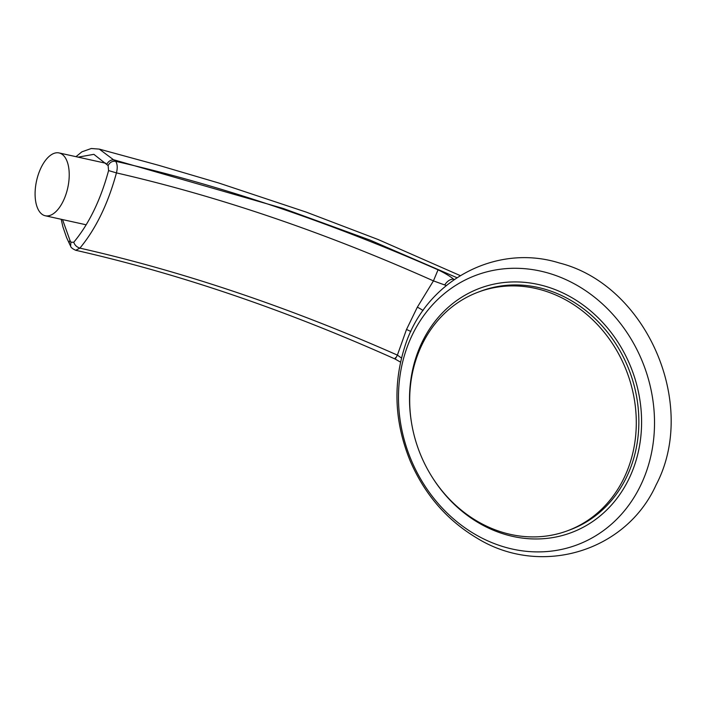 <?xml version="1.0" encoding="UTF-8"?>
<svg xmlns="http://www.w3.org/2000/svg" width="705" height="705" viewBox="0 0 705 705"><rect width="100%" height="100%" fill="white"/><g stroke="black" fill="none" stroke-linecap="round" stroke-linejoin="round"><path stroke-width="1.06" d="M640.501 485.683A143.952 125.605 -110.6 0 0 519.946 268.385A143.952 125.605 -110.6 0 0 419.043 476.183A143.952 125.605 -110.6 0 0 640.501 485.683M431.795 476.536A130.469 113.849 -110.6 0 0 628.886 478.959A130.469 113.849 -110.6 0 0 542.224 285.419A130.469 113.849 -110.6 0 0 411.482 422.542M623.881 478.316A127.402 111.17 69.4 0 1 567.851 530.645A127.402 111.17 69.4 0 1 418.937 450.557A127.402 111.17 69.4 0 1 478.122 292.17A127.402 111.17 69.4 0 1 605.683 334.179A127.402 111.17 69.4 0 1 623.881 478.316M411.491 422.595A130.469 113.849 69.4 0 1 479.62 288.327A130.469 113.849 69.4 0 1 610.248 331.35A130.469 113.849 69.4 0 1 628.886 478.959A130.469 113.849 69.4 0 1 571.499 532.557A130.469 113.849 69.4 0 1 431.768 476.492M478.122 292.17L480.695 291.2A127.402 111.17 69.4 0 1 608.248 333.209A127.402 111.17 69.4 0 1 626.454 477.347A127.402 111.17 69.4 0 1 570.424 529.684L567.851 530.645M41.093 167.623A32.166 15.986 102.4 0 1 59.088 152.941A32.166 15.986 102.4 0 1 67.768 187.794A32.166 15.986 102.4 0 1 45.226 215.756A32.166 15.986 102.4 0 1 41.093 167.623M99.299 149.116L115.594 161.304C117.427 163.86 117.709 167.719 116.44 172.892C108.059 203.745 95.88 228.817 79.903 248.125L75.708 250.284C178.903 273.663 285.358 309.909 395.073 359.012L400.546 362.123M454.135 279.559L453.676 279.198C449.852 276.122 444.644 272.994 438.052 269.821C326.803 221.079 219.325 184.913 115.594 161.304C112.298 160.916 109.804 162.344 108.121 165.587L93.871 154.333L78.123 157.144M62.525 219.581L69.954 240.317L70.914 242.22L73.769 242.247C88.997 223.882 100.603 199.991 108.579 170.575L108.121 165.587M70.914 242.22L70.606 246.08C70.764 247.393 72.465 248.794 75.708 250.284M395.364 357.735C394.641 359.982 395.311 359.109 397.391 355.108C288.68 307.098 182.851 271.434 79.903 248.125C76.757 247.085 74.712 245.129 73.769 242.247M401.498 358.052L397.391 355.108L406.503 329.482L417.342 307.168L433.434 280.881L446.256 285.525M108.579 170.575L116.44 172.892C219.246 196.483 324.908 232.483 433.434 280.881L438.052 269.821M453.676 279.198C450.424 278.995 447.463 280.863 444.785 284.811M106.913 164.203A6.142 4.988 139.6 0 1 114.43 159.973L283.119 208.433L370.037 240.105L456.919 277.682M410.848 331.579A16.885 7.42 23.4 0 0 406.503 329.482M423.062 310.517A16.885 5.252 28.2 0 0 417.342 307.168M70.597 246.08L69.698 244.291A6.142 4.574 -27.4 0 1 69.954 240.317M656.108 484.881C698.54 404.45 646.661 284.97 559.338 262.983C495.218 242.837 424.824 281.392 404.714 346.966C392.791 384.692 394.615 422.665 410.187 460.894C424.604 494.346 446.785 520.034 476.739 537.959C540.056 577.342 625.802 552.147 656.108 484.881M45.226 215.756L86.177 224.798M59.088 152.941L105.909 163.278M75.981 156.677L81.877 151.839L91.28 148.508L99.273 149.107M69.698 244.291L66.587 237.559L62.886 226.781L61.185 219.281M460.206 275.593L378.1 239.515L306.243 212.117L218.92 183.062L158.74 165.331L99.467 149.16"/></g></svg>
